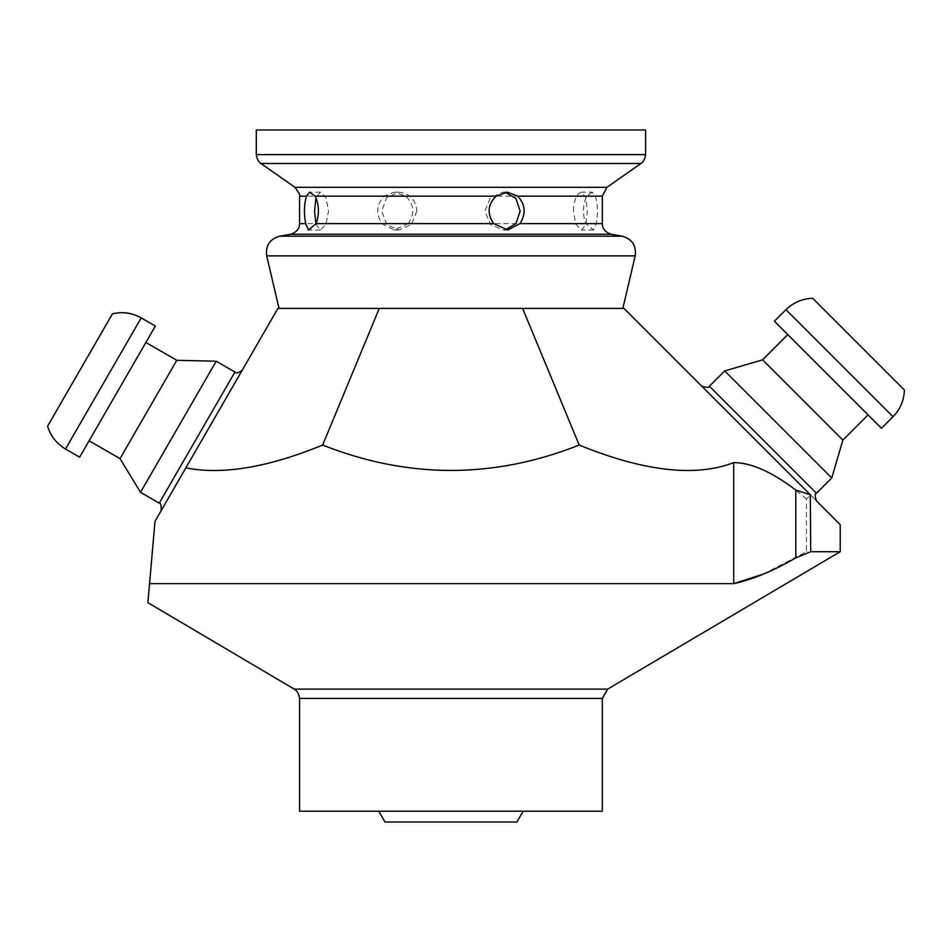 <?xml version="1.0" encoding="UTF-8"?>
<svg xmlns="http://www.w3.org/2000/svg" width="952" height="952" viewBox="0 0 952 952"><rect width="100%" height="100%" fill="white"/><g stroke="black" fill="none" stroke-linecap="round" stroke-linejoin="round"><path stroke-width="0.71" stroke-dasharray="4.76 3.57" d="M256.302 129.972L645.587 129.972M505.167 192.292L503.049 192.149L490.387 197.695L485.008 211.07L490.387 224.458L503.049 229.991L505.393 229.825M416.881 211.07L411.49 224.458L398.828 229.991L386.643 224.458L381.728 211.07L386.643 197.695L398.828 192.149C409.657 193.28 415.679 199.587 416.881 211.07M573.294 211.07C574.104 199.587 576.841 193.28 581.493 192.149L585.861 197.695L587.324 211.07L585.861 224.458L581.493 229.991L575.948 224.458L573.294 211.07M315.945 224.208L320.384 229.991L325.941 224.458L328.583 211.07L325.941 197.695L320.384 192.149L315.957 197.921M592.251 192.149L586.813 196.16C582.779 204.513 582.41 213.676 585.67 223.625L593.477 229.991L596.178 223.625C598.094 213.676 597.856 204.513 595.44 196.16L592.251 192.149L581.493 192.149M320.384 192.149L309.626 192.149M408.218 223.625C414.989 213.676 414.18 204.513 405.802 196.16L394.533 192.149L384.168 196.16C376.433 204.513 375.683 213.676 381.907 223.625L394.045 229.991L408.218 223.625L585.67 223.625M507.345 192.149L503.049 192.149M398.828 192.149L394.533 192.149M610.625 308.388L279.007 308.388L610.625 308.388M763.314 574.115L806.463 551.696L806.463 498.896L810.592 495.028L623.953 308.388L277.925 308.388L155.009 521.279L147.893 602.652M904.4 390.034L812.651 298.285M112.479 313.803L47.6 426.187M299.559 811.211L602.33 811.211M806.463 498.896C778.391 474.965 754.139 462.874 733.706 462.624L733.706 583.647L149.559 583.647M840.223 551.696L806.463 551.696M816.471 500.907L810.723 495.171M831.762 477.963L724.71 370.923M810.592 495.028L840.223 524.659M201.776 440.276L161.233 510.522L201.776 440.276M216.211 361.213L140.527 492.315M378.741 811.211L523.148 811.211L378.741 811.211M384.977 822.028L516.9 822.028M176.786 360.296L120.011 458.626M145.882 342.458L89.119 440.788L145.882 342.458M155.343 326.072L79.647 457.174M842.853 440.122L762.564 359.832M787.792 334.604L868.081 414.882L787.792 334.604M881.457 428.269L774.416 321.217M733.706 462.624C695.448 477.285 643.957 471.442 579.221 445.072C493.695 478.892 408.182 478.892 322.657 445.072C268 467.468 222.387 475.072 185.83 467.896M522.6 308.388L579.221 445.072M379.277 308.388L322.657 445.072M405.802 196.16L586.813 196.16M299.559 223.625L381.907 223.625M596.178 223.625L602.33 223.625M290.61 234.275L611.267 234.275M299.559 196.16L384.168 196.16M595.44 196.16L602.33 196.16M294.941 187.294L606.936 187.294M640.97 163.482L260.907 163.482M256.302 154.617L645.587 154.617M279.686 236.191L622.192 236.191M266.703 255.874L635.174 255.874M602.33 698.435L299.559 698.435M294.239 689.129L607.638 689.129M709.418 386.214L816.471 493.255M159.246 503.132L234.942 372.03M141.205 317.908L65.509 449.011M893.012 416.726L785.959 309.674M593.477 229.991L581.493 229.991M320.384 229.991L308.412 229.991M507.832 229.991L503.049 229.991M398.828 229.991L394.045 229.991"/><path stroke-width="1.43" d="M645.587 154.617L645.587 129.972L256.302 129.972L256.302 154.617L645.587 154.617C644.528 162.637 639.756 164.113 640.97 163.482L260.907 163.482C262.181 164.137 257.373 162.685 256.302 154.617M505.393 229.825L516.008 223.53L520.149 211.07L515.936 198.516L505.167 192.292M315.957 197.921L314.553 211.07L315.945 224.208M309.626 192.149L315.076 196.16C319.098 204.513 319.479 213.676 316.207 223.625L308.412 229.991L305.711 223.625C303.783 213.676 304.033 204.513 306.437 196.16L309.626 192.149M519.971 223.625L507.832 229.991L493.66 223.625C486.888 213.676 487.698 204.513 496.075 196.16L507.345 192.149L517.709 196.16C525.444 204.513 526.206 213.676 519.971 223.625L602.33 223.625L602.545 225.791C602.39 225.207 602.687 231.562 611.267 234.275L290.61 234.275L279.686 236.191L622.192 236.191L611.267 234.275M294.239 689.129L147.893 602.652L155.009 521.279L277.925 308.388L623.953 308.388L810.319 494.754L795.801 490.09L795.801 557.872L810.723 551.696L840.223 551.696L607.638 689.129L294.239 689.129C293.502 688.772 298.559 690.39 299.559 698.435L299.559 811.211L602.33 811.211L602.33 698.435L607.638 689.129M785.959 309.674C793.385 302.45 802.286 298.642 812.651 298.285L904.4 390.034C904.031 400.399 900.235 409.289 893.012 416.726L785.959 309.674L774.416 321.217L881.457 428.269L893.012 416.726M65.509 449.011C56.608 443.703 50.634 436.099 47.6 426.187L112.479 313.803C122.582 311.482 132.161 312.839 141.205 317.908L155.343 326.072L79.647 457.174L65.509 449.011L141.205 317.908M795.801 557.872C773.012 571.033 752.306 579.625 733.706 583.647L763.314 574.115M149.559 583.647L733.706 583.647L733.706 462.624C750.854 462.565 771.548 471.716 795.801 490.09M840.223 551.696L840.223 524.659L816.471 500.907C814.781 495.933 814.781 493.386 816.471 493.255L709.418 386.214C709.692 387.75 707.146 387.75 701.779 386.214M787.792 334.604L762.564 359.832L724.71 370.923L831.762 477.963L816.471 493.255M724.71 370.923L709.418 386.214M810.723 551.696L810.319 494.754M159.246 503.132L140.527 492.315L216.211 361.213L234.942 372.03L159.246 503.132C160.65 502.442 161.305 504.905 161.233 510.522M378.741 811.211L384.977 822.028L516.9 822.028L523.148 811.211M140.527 492.315L120.011 458.626L176.786 360.296L216.211 361.213M145.882 342.458L176.786 360.296M762.564 359.832L842.853 440.122L831.762 477.963M185.83 467.896C222.387 475.072 268 467.468 322.657 445.072C408.182 478.892 493.695 478.892 579.221 445.072C643.957 471.442 695.448 477.285 733.706 462.624M379.277 308.388L322.657 445.072M522.6 308.388L579.221 445.072M305.711 223.625L299.559 223.625L299.333 225.791C299.499 225.207 299.202 231.562 290.61 234.275M493.66 223.625L316.207 223.625M306.437 196.16L299.559 196.16L299.559 223.625M299.559 196.16C300.856 196.35 299.321 193.399 294.941 187.294L606.936 187.294L602.33 196.16L517.709 196.16M496.075 196.16L315.076 196.16M622.87 308.388L635.174 255.874L266.703 255.874C265.43 245.616 269.749 239.059 279.686 236.191M299.559 698.435L602.33 698.435M602.33 196.16L602.33 223.625M606.936 187.294L640.97 163.482M294.941 187.294L260.907 163.482M635.174 255.874C636.46 245.616 632.128 239.059 622.192 236.191M279.007 308.388L266.703 255.874M234.942 372.03C236.393 373.636 238.857 372.97 242.332 370.042M120.011 458.626L89.119 440.788M842.853 440.122L868.081 414.882"/></g></svg>
